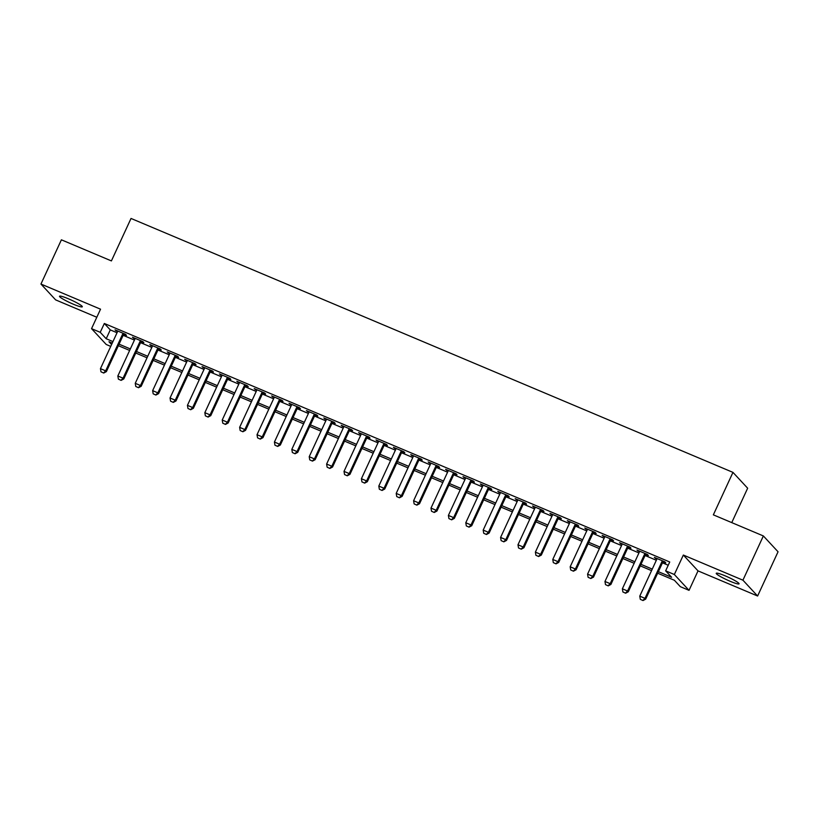 <?xml version="1.0" encoding="UTF-8"?>
<svg xmlns="http://www.w3.org/2000/svg" width="819" height="819" viewBox="0 0 819 819"><rect width="100%" height="100%" fill="white"/><g stroke="black" fill="none" stroke-linecap="round" stroke-linejoin="round"><path stroke-width="1.23" d="M73.454 304.248A12.561 1.474 -155.2 0 0 82.309 306.777A12.561 1.474 -155.2 0 0 68.366 298.771A12.561 1.474 -155.2 0 0 59.511 296.243A12.561 1.474 -155.2 0 0 73.454 304.248M730.19 581.295A12.561 1.474 -155.2 0 0 739.055 583.824A12.561 1.474 -155.2 0 0 725.112 575.818A12.561 1.474 -155.2 0 0 716.246 573.29A12.561 1.474 -155.2 0 0 730.19 581.295M110.729 346.386L106.224 344.482L91.544 328.654L100.235 332.319L106.194 338.738L112.95 341.584M731.756 522.614L747.655 488.216L732.964 472.379L131.03 218.448L111.404 260.913L61.394 239.813L40.95 284.05L55.641 299.887L96.806 317.25M732.964 472.379L713.349 514.844L763.359 535.943L778.05 551.781L757.606 596.017L742.925 580.18L683.343 555.047L674.344 574.508L689.035 590.345L680.333 586.67L674.375 580.251L657.667 573.208M683.343 555.047L698.023 570.884L757.606 596.017M698.023 570.884L689.035 590.345M763.359 535.943L742.925 580.18M123.679 334.172L126.464 335.35L125.471 334.285L115.039 329.873L117.567 331.593M141.083 341.513L143.857 342.69L142.875 341.615L132.432 337.213L134.961 338.933M158.477 348.853L161.261 350.03L160.268 348.955L149.826 344.553L152.365 346.273M175.87 356.193L178.655 357.371L177.662 356.296L167.23 351.894L169.758 353.613M193.274 363.534L196.058 364.711L195.065 363.636L184.623 359.234L187.152 360.954M210.667 370.874L213.452 372.041L212.459 370.976L202.017 366.574L204.555 368.294M228.061 378.214L230.845 379.381L229.852 378.317L219.42 373.914L221.949 375.634M245.465 385.554L248.249 386.722L247.256 385.657L236.814 381.255L239.343 382.975M262.858 392.885L265.643 394.062L264.65 392.997L254.207 388.585L256.746 390.305M280.252 400.225L283.036 401.402L282.043 400.337L271.611 395.925L274.14 397.645M297.655 407.565L300.44 408.742L299.447 407.667L289.005 403.265L291.533 404.985M315.049 414.905L317.833 416.083L316.84 415.008L306.398 410.606L308.937 412.326M332.442 422.246L335.227 423.423L334.234 422.348L323.802 417.946L326.331 419.666M349.846 429.586L352.631 430.763L351.638 429.688L341.195 425.286L343.724 427.006M367.24 436.926L370.024 438.093L369.031 437.029L358.599 432.627L361.128 434.346M384.633 444.267L387.418 445.434L386.425 444.369L375.993 439.967L378.521 441.687M402.037 451.597L404.821 452.774L403.828 451.709L393.386 447.307L395.925 449.027M419.43 458.937L422.215 460.114L421.222 459.049L410.79 454.637L413.319 456.357M436.834 466.277L439.608 467.454L438.626 466.38L428.183 461.977L430.712 463.697M454.228 473.617L457.012 474.795L456.019 473.72L445.577 469.318L448.116 471.038M471.621 480.958L474.406 482.135L473.413 481.06L462.981 476.658L465.509 478.378M489.025 488.298L491.809 489.475L490.816 488.4L480.374 483.998L482.903 485.718M506.418 495.638L509.203 496.816L508.21 495.741L497.768 491.339L500.307 493.058M523.812 502.979L526.597 504.146L525.603 503.081L515.171 498.679L517.7 500.399M541.216 510.319L544 511.486L543.007 510.421L532.565 506.019L535.094 507.739M558.609 517.649L561.394 518.826L560.401 517.762L549.958 513.359L552.497 515.069M576.003 524.989L578.787 526.167L577.794 525.102L567.362 520.689L569.891 522.409M593.406 532.33L596.191 533.507L595.198 532.432L584.756 528.03L587.284 529.75M610.8 539.67L613.585 540.847L612.592 539.772L602.149 535.37L604.688 537.09M628.193 547.01L630.978 548.187L629.985 547.112L619.553 542.71L622.082 544.43M645.597 554.35L648.382 555.528L647.389 554.453L636.947 550.051L639.475 551.771M658.374 571.682L671.6 577.262L665.642 570.843L669.737 561.988L104.33 323.474L110.278 329.893L117.035 332.739M123.157 335.319L134.439 340.08M140.551 342.659L151.832 347.42M157.944 350L169.226 354.76M175.348 357.34L186.63 362.1M192.741 364.68L204.023 369.441M210.135 372.021L221.417 376.771M227.539 379.351L238.82 384.111M244.932 386.691L256.214 391.451M262.326 394.031L273.607 398.792M279.729 401.371L291.011 406.132M297.123 408.712L308.405 413.472M314.516 416.052L325.798 420.812M331.92 423.392L343.202 428.153M349.314 430.733L360.595 435.493M366.707 438.073L377.999 442.823M384.111 445.403L395.393 450.163M401.505 452.743L412.786 457.504M418.908 460.083L430.19 464.844M436.302 467.424L447.583 472.184M453.695 474.764L464.977 479.524M471.099 482.104L482.381 486.865M488.493 489.445L499.774 494.205M505.886 496.785L517.168 501.535M523.29 504.115L534.572 508.875M540.683 511.455L551.965 516.216M558.077 518.796L569.359 523.556M575.481 526.136L586.762 530.896M592.874 533.476L604.156 538.237M610.268 540.816L621.549 545.577M627.671 548.157L638.953 552.917M645.065 555.497L656.347 560.257M662.458 562.837L668.222 565.264M662.991 561.691L665.775 562.858L664.782 561.793L654.34 557.391L656.879 559.111M91.544 328.654L100.532 309.183L40.95 284.05M104.33 323.474L100.235 332.319M665.642 570.843L674.344 574.508M112.244 343.11L108.968 341.738L111.579 344.543M651.555 570.628L640.274 565.868M634.162 563.288L622.88 558.527M616.758 555.947L605.476 551.187M599.365 548.607L588.083 543.847M581.971 541.267L570.689 536.506M564.567 533.927L553.286 529.166M547.174 526.586L535.892 521.836M529.78 519.256L518.488 514.496M512.377 511.916L501.095 507.156M494.983 504.576L483.701 499.815M477.579 497.235L466.298 492.475M460.186 489.895L448.904 485.135M442.792 482.555L431.511 477.794M425.389 475.215L414.107 470.454M407.995 467.874L396.713 463.124M390.602 460.544L379.32 455.784M373.198 453.204L361.916 448.443M355.804 445.864L344.523 441.103M338.411 438.523L327.129 433.763M321.007 431.183L309.725 426.423M303.614 423.843L292.332 419.082M286.22 416.502L274.938 411.742M268.816 409.162L257.535 404.402M251.423 401.822L240.141 397.072M234.029 394.492L222.737 389.731M216.625 387.152L205.344 382.391M199.232 379.811L187.95 375.051M181.828 372.471L170.547 367.711M164.435 365.131L153.153 360.37M147.041 357.79L135.759 353.03M129.637 350.45L118.356 345.69M119.062 344.164L130.344 348.925M136.466 351.505L147.748 356.265M153.859 358.845L165.141 363.605M171.253 366.185L182.535 370.946M188.657 373.525L199.938 378.286M206.05 380.866L217.332 385.626M223.444 388.206L234.725 392.966M240.847 395.546L252.129 400.296M258.241 402.876L269.523 407.637M275.634 410.217L286.916 414.977M293.038 417.557L304.32 422.317M310.432 424.897L321.713 429.658M327.825 432.237L339.117 436.998M345.229 439.578L356.511 444.338M362.622 446.918L373.904 451.678M380.026 454.258L391.308 459.009M397.42 461.588L408.701 466.349M414.813 468.929L426.095 473.689M432.217 476.269L443.499 481.029M449.611 483.609L460.892 488.37M467.004 490.95L478.286 495.71M484.408 498.29L495.69 503.05M501.801 505.63L513.083 510.391M519.195 512.97L530.477 517.731M536.599 520.311L547.88 525.061M553.992 527.641L565.274 532.401M571.386 534.981L582.667 539.741M588.789 542.321L600.071 547.082M606.183 549.662L617.465 554.422M623.576 557.002L634.858 561.762M640.98 564.342L652.262 569.103M110.278 329.893L106.194 338.738M655.589 557.913L655.333 558.456M638.196 550.573L637.94 551.115M620.792 543.232L620.546 543.785M603.398 535.892L603.142 536.445M586.005 528.562L585.749 529.105M568.601 521.222L568.355 521.764M551.207 513.882L550.952 514.424M533.814 506.541L533.558 507.084M516.41 499.201L516.165 499.744M499.017 491.861L498.761 492.403M481.623 484.52L481.367 485.063M464.219 477.18L463.974 477.733M446.826 469.84L446.57 470.393M429.422 462.51L429.176 463.052M412.029 455.169L411.783 455.712M394.635 447.829L394.379 448.372M377.231 440.489L376.986 441.031M359.838 433.149L359.582 433.691M342.444 425.808L342.188 426.351M325.041 418.468L324.795 419.021M307.647 411.128L307.391 411.681M290.254 403.798L289.998 404.34M272.85 396.457L272.604 397M255.456 389.117L255.2 389.66M238.063 381.777L237.807 382.319M220.659 374.437L220.413 374.979M203.266 367.096L203.01 367.639M185.872 359.756L185.616 360.299M168.468 352.416L168.223 352.969M151.075 345.075L150.819 345.628M133.671 337.745L133.425 338.288M116.278 330.405L116.032 330.948M640.304 599.324L643.028 600.552L640.304 599.324L639.762 596.15L657.125 558.568M662.346 560.769L644.983 598.351L645.689 599.119L643.028 600.552M663.247 561.148L645.689 599.119M639.762 596.15L644.983 598.351L642.915 600.419M622.901 591.983L625.634 593.212L622.901 591.983L622.368 588.81L639.731 551.228M644.952 553.429L627.579 591.011L628.296 591.789L625.634 593.212M645.843 553.808L628.296 591.789M622.368 588.81L627.579 591.011L625.511 593.089M605.507 584.643L608.23 585.872L605.507 584.643L604.965 581.47L622.338 543.888M627.559 546.089L610.186 583.671L610.902 584.449L608.23 585.872M628.449 546.468L610.902 584.449M604.965 581.47L610.186 583.671L608.118 585.749M588.114 577.303L590.837 578.531L588.114 577.303L587.571 574.129L604.934 536.547M610.155 538.748L592.792 576.341L593.499 577.108L590.837 578.531M611.056 539.127L593.499 577.108M587.571 574.129L592.792 576.341L590.714 578.409M570.71 569.963L573.443 571.191L570.71 569.963L570.167 566.799L587.54 529.207M592.761 531.408L575.388 569L576.105 569.768L573.443 571.191M593.652 531.787L576.105 569.768M570.167 566.799L575.388 569L573.32 571.068M553.316 562.633L556.04 563.861L553.316 562.633L552.774 559.459L570.147 521.867M575.358 524.068L557.995 561.66L558.712 562.428L556.04 563.861M576.259 524.447L558.712 562.428M552.774 559.459L557.995 561.66L555.927 563.728M535.913 555.292L538.646 556.521L535.913 555.292L535.38 552.119L552.743 514.527M557.964 516.728L540.601 554.32L541.308 555.087L538.646 556.521M558.865 517.106L541.308 555.087M535.38 552.119L540.601 554.32L538.523 556.388M518.519 547.952L521.253 549.18L518.519 547.952L517.977 544.778L535.35 507.186M540.571 509.387L523.198 546.979L523.914 547.747L521.253 549.18M541.461 509.766L523.914 547.747M517.977 544.778L523.198 546.979L521.13 549.047M501.126 540.612L503.849 541.84L501.126 540.612L500.583 537.438L517.956 499.846M523.167 502.057L505.804 539.639L506.521 540.407L503.849 541.84M524.068 502.426L506.521 540.407M500.583 537.438L505.804 539.639L503.736 541.707M483.722 533.271L486.455 534.5L483.722 533.271L483.19 530.098L500.552 492.516M505.773 494.717L488.411 532.299L489.117 533.067L486.455 534.5M506.674 495.096L489.117 533.067M483.19 530.098L488.411 532.299L486.332 534.377M466.328 525.931L469.062 527.16L466.328 525.931L465.786 522.757L483.159 485.176M488.38 487.377L471.007 524.959L471.724 525.737L469.062 527.16M489.271 487.755L471.724 525.737M465.786 522.757L471.007 524.959L468.939 527.037M448.935 518.591L451.658 519.819L448.935 518.591L448.392 515.417L465.765 477.835M470.976 480.036L453.613 517.618L454.33 518.396L451.658 519.819M471.877 480.415L454.33 518.396M448.392 515.417L453.613 517.618L451.545 519.696M431.531 511.251L434.265 512.479L431.531 511.251L430.999 508.087L448.362 470.495M453.583 472.696L436.21 510.288L436.926 511.056L434.265 512.479M454.473 473.075L436.926 511.056M430.999 508.087L436.21 510.288L434.142 512.356M414.138 503.91L416.871 505.149L414.138 503.91L413.595 500.747L430.968 463.155M436.189 465.356L418.816 502.948L419.533 503.716L416.871 505.149M437.08 465.735L419.533 503.716M413.595 500.747L418.816 502.948L416.748 505.016M396.744 496.58L399.467 497.809L396.744 496.58L396.201 493.407L413.564 455.814M418.785 458.016L401.423 495.608L402.139 496.375L399.467 497.809M419.686 458.394L402.139 496.375M396.201 493.407L401.423 495.608L399.355 497.676M379.34 489.24L382.074 490.468L379.34 489.24L378.808 486.066L396.171 448.474M401.392 450.675L384.019 488.267L384.735 489.035L382.074 490.468M402.283 451.054L384.735 489.035M378.808 486.066L384.019 488.267L381.951 490.335M361.947 481.9L364.68 483.128L361.947 481.9L361.404 478.726L378.777 441.134M383.998 443.335L366.625 480.927L367.342 481.695L364.68 483.128M384.889 443.714L367.342 481.695M361.404 478.726L366.625 480.927L364.557 482.995M344.553 474.559L347.276 475.788L344.553 474.559L344.011 471.386L361.374 433.804M366.595 436.005L349.232 473.587L349.948 474.355L347.276 475.788M367.496 436.373L349.948 474.355M344.011 471.386L349.232 473.587L347.164 475.655M327.15 467.219L329.883 468.448L327.15 467.219L326.617 464.045L343.98 426.464M349.201 428.665L331.828 466.246L332.545 467.025L329.883 468.448M350.092 429.043L332.545 467.025M326.617 464.045L331.828 466.246L329.76 468.325M309.756 459.879L312.479 461.107L309.756 459.879L309.213 456.705L326.586 419.123M331.808 421.324L314.435 458.906L315.151 459.684L312.479 461.107M332.698 421.703L315.151 459.684M309.213 456.705L314.435 458.906L312.367 460.984M292.363 452.538L295.086 453.767L292.363 452.538L291.82 449.365L309.183 411.783M314.404 413.984L297.041 451.576L297.747 452.344L295.086 453.767M315.305 414.363L297.747 452.344M291.82 449.365L297.041 451.576L294.963 453.644M274.959 445.198L277.692 446.427L274.959 445.198L274.426 442.035L291.789 404.443M297.01 406.644L279.637 444.236L280.354 445.004L277.692 446.427M297.901 407.023L280.354 445.004M274.426 442.035L279.637 444.236L277.569 446.304M257.565 437.858L260.288 439.097L257.565 437.858L257.023 434.694L274.396 397.102M279.607 399.303L262.244 436.896L262.96 437.663L260.288 439.097M280.507 399.682L262.96 437.663M257.023 434.694L262.244 436.896L260.176 438.964M240.172 430.528L242.895 431.756L240.172 430.528L239.629 427.354L256.992 389.762M262.213 391.963L244.85 429.555L245.557 430.323L242.895 431.756M263.114 392.342L245.557 430.323M239.629 427.354L244.85 429.555L242.772 431.623M222.768 423.188L225.501 424.416L222.768 423.188L222.225 420.014L239.598 382.422M244.82 384.623L227.447 422.215L228.163 422.983L225.501 424.416M245.71 385.002L228.163 422.983M222.225 420.014L227.447 422.215L225.379 424.283M205.374 415.847L208.098 417.076L205.374 415.847L204.832 412.674L222.205 375.082M227.416 377.283L210.053 414.875L210.77 415.642L208.098 417.076M228.317 377.661L210.77 415.642M204.832 412.674L210.053 414.875L207.985 416.943M187.971 408.507L190.704 409.735L187.971 408.507L187.438 405.333L204.801 367.751M210.022 369.953L192.66 407.534L193.366 408.302L190.704 409.735M210.923 370.331L193.366 408.302M187.438 405.333L192.66 407.534L190.581 409.602M170.577 401.167L173.311 402.395L170.577 401.167L170.035 397.993L187.408 360.411M192.629 362.612L175.256 400.194L175.972 400.972L173.311 402.395M193.519 362.991L175.972 400.972M170.035 397.993L175.256 400.194L173.188 402.272M153.184 393.826L155.907 395.055L153.184 393.826L152.641 390.653L170.014 353.071M175.225 355.272L157.862 392.854L158.579 393.632L155.907 395.055M176.126 355.651L158.579 393.632M152.641 390.653L157.862 392.854L155.794 394.932M135.78 386.486L138.513 387.715L135.78 386.486L135.248 383.312L152.61 345.731M157.832 347.932L140.469 385.524L141.175 386.292L138.513 387.715M158.732 348.31L141.175 386.292M135.248 383.312L140.469 385.524L138.391 387.592M118.386 379.146L121.12 380.374L118.386 379.146L117.844 375.982L135.217 338.39M140.438 340.591L123.065 378.183L123.782 378.951L121.12 380.374M141.329 340.97L123.782 378.951M117.844 375.982L123.065 378.183L120.997 380.251M100.993 371.816L103.716 373.044L100.993 371.816L100.45 368.642L117.823 331.05M123.034 333.251L105.671 370.843L106.388 371.611L103.716 373.044M123.935 333.63L106.388 371.611M100.45 368.642L105.671 370.843L103.603 372.911"/></g></svg>
